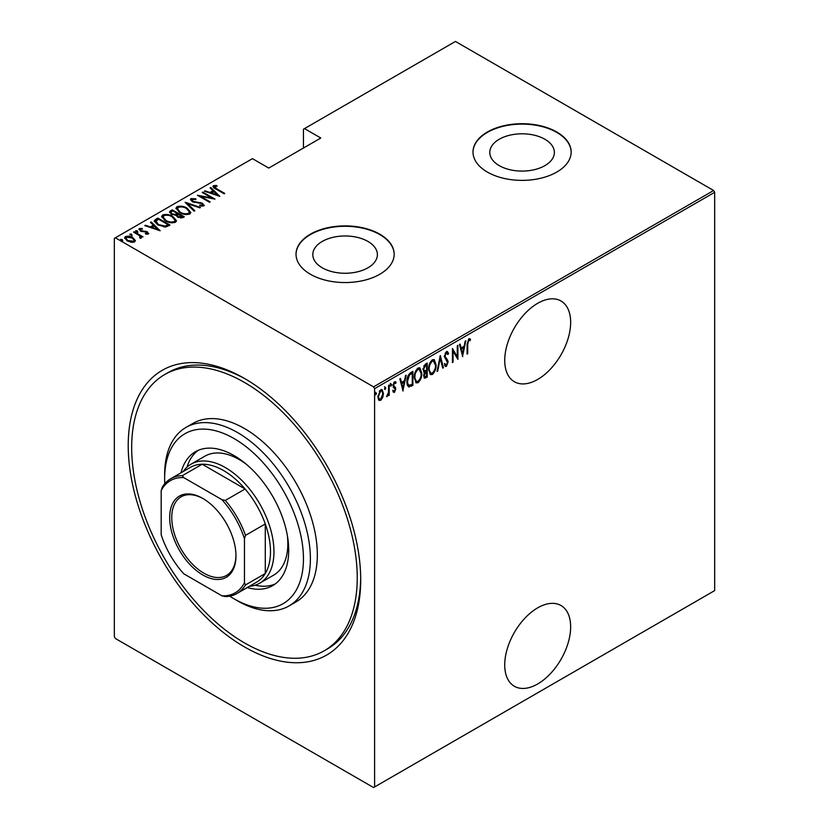 <?xml version="1.0" encoding="UTF-8"?>
<svg xmlns="http://www.w3.org/2000/svg" width="829" height="829" viewBox="0 0 829 829"><rect width="100%" height="100%" fill="white"/><g stroke="black" fill="none" stroke-linecap="round" stroke-linejoin="round"><path stroke-width="1.24" d="M244.462 378.438L244.462 378.438A164.401 94.92 60 0 1 360.708 579.782A164.401 94.92 60 0 1 244.462 646.91A164.401 94.92 60 0 1 128.215 445.556A164.401 94.92 60 0 1 244.462 378.438M324.212 650.796A159.5 92.081 -120 0 0 348.657 522.995A159.5 92.081 -120 0 0 244.462 382.438A159.5 92.081 -120 0 0 164.712 374.542A159.5 92.081 -120 0 0 140.267 502.353A159.5 92.081 -120 0 0 244.462 642.9A159.5 92.081 -120 0 0 324.212 650.796L327.683 648.796A159.5 92.081 -120 0 0 360.698 577.761M537.689 607.833A46.621 26.922 120 0 0 507.234 648.92A46.621 26.922 120 0 0 514.384 686.277A46.621 26.922 120 0 0 537.689 683.966A46.621 26.922 120 0 0 568.145 642.889A46.621 26.922 120 0 0 561.005 605.533A46.621 26.922 120 0 0 537.689 607.833M537.689 303.3A46.621 26.922 120 0 0 507.234 344.387A46.621 26.922 120 0 0 514.384 381.744A46.621 26.922 120 0 0 537.689 379.433A46.621 26.922 120 0 0 568.145 338.356A46.621 26.922 120 0 0 561.005 301A46.621 26.922 120 0 0 537.689 303.3M322.263 267.798A32.29 18.642 0 0 0 357.454 271.839A32.29 18.642 0 0 0 377.392 254.617A32.29 18.642 0 0 0 367.931 241.436A32.29 18.642 0 0 0 332.74 237.395A32.29 18.642 0 0 0 312.802 254.617A32.29 18.642 0 0 0 322.263 267.798M499.245 165.624A32.29 18.642 0 0 0 534.436 169.665A32.29 18.642 0 0 0 554.363 152.443A32.29 18.642 0 0 0 544.912 139.262A32.29 18.642 0 0 0 509.721 135.22A32.29 18.642 0 0 0 489.784 152.443A32.29 18.642 0 0 0 499.245 165.624M487.369 172.08A49.077 28.331 0 0 0 540.85 178.214A49.077 28.331 0 0 0 571.15 152.039A49.077 28.331 0 0 0 556.777 132.008A49.077 28.331 0 0 0 503.296 125.863A49.077 28.331 0 0 0 472.996 152.039A49.077 28.331 0 0 0 487.369 172.08M571.15 152.246A49.077 28.331 0 0 0 556.777 132.412A49.077 28.331 0 0 0 503.452 126.226A49.077 28.331 0 0 0 472.996 152.246M310.398 274.254A49.077 28.331 0 0 0 363.879 280.399A49.077 28.331 0 0 0 394.169 254.223A49.077 28.331 0 0 0 379.796 234.182A49.077 28.331 0 0 0 326.315 228.048A49.077 28.331 0 0 0 296.026 254.223A49.077 28.331 0 0 0 310.398 274.254M394.169 254.42A49.077 28.331 0 0 0 379.796 234.586A49.077 28.331 0 0 0 326.481 228.4A49.077 28.331 0 0 0 296.026 254.42M374.594 786.949L373.547 787.55L115.376 638.496L114.329 636.693L114.329 238.389L115.376 237.788L373.547 386.853L713.624 190.504L714.671 192.307L714.671 590.611L374.594 786.949L374.594 388.656L373.547 386.853M382.729 397.495L380.666 400.386L378.604 399.889L377.858 396.666L380.666 389.775L382.128 389.651L383.464 393.433L382.729 397.495L382.148 397.164M379.216 400.49L378.604 399.889M389.226 385.008L389.226 395.257L388.604 395.62L388.604 394.107L386.583 396.614L388.48 392.407L388.604 385.371L389.226 385.008M394.5 391.122L393.682 392.065L394.376 392.469L392.967 391.827L393.402 390.687L394.397 391.195L395.143 389.381L392.967 385.63L394.542 381.765L396.086 382.262L395.651 383.464L394.563 383.008L393.588 385.226L395.775 388.977L394.376 392.469L392.967 391.827M393.402 390.687L394.397 391.195M394.967 388.563L393.215 387.07M395.588 381.723L396.086 382.262L395.392 381.858L395.018 382.894M395.651 383.464L393.651 382.78M392.894 384.822L395.526 387.537L394.832 387.133L395.081 388.573L395.775 388.977M412.2 384.335L412.2 384.967L408.459 386.625L409.153 387.029C407.526 386.19 406.811 384.387 406.977 381.599C406.687 378.076 407.909 375.091 410.666 372.635L412.894 371.351L412.894 385.371L408.593 386.842M423.598 371.817L424.448 372.242L423.018 369.485L425.298 364.19L427.225 363.071L427.225 377.102L424.458 378.159L423.64 375.692L424.448 372.242L423.899 372.076M440.303 355.527L443.422 367.755L442.738 368.138L440.23 358.273L437.712 371.04L437.038 371.433L440.303 355.527M457.276 345.724L457.898 345.361L457.898 359.392L453.069 351.123L453.069 362.18L452.447 362.532L452.447 348.512L457.276 356.75L457.276 345.724M467.711 344.398L467.711 353.724L467.09 354.087L467.09 344.615L468.768 338.729L470.509 339.341L470.136 340.636L468.717 340.191L467.711 344.398L467.09 344.035M469.836 338.709L470.509 339.341L469.815 338.937L469.452 340.201M470.136 340.636L468.717 340.191M714.671 192.307L374.594 388.656M462.727 356.605L459.453 344.47L460.136 344.076L461.131 347.993L464.167 346.242L465.162 341.175L465.836 340.781L462.52 356.48M446.769 364.656L445.67 366.003L446.365 366.408L444.51 365.102L445.09 363.91L446.448 364.926L447.463 362.553L444.354 356.625L446.385 351.651L447.453 351.589L448.562 353.465L447.95 354.522L446.375 353.092L444.976 356.283L447.691 360.232L448.085 362.138L446.365 366.408L445.442 366.449M445.681 352.698L447.059 353.081L445.121 353.216M445.494 364.615L446.448 364.926M436.095 364.905C436.313 368.459 435.08 371.641 432.406 374.47L430.458 374.604L428.624 369.288C428.417 365.724 429.66 362.553 432.355 359.755L434.251 359.62L436.095 364.905L435.453 364.532M421.774 373.174C421.982 376.729 420.759 379.91 418.085 382.739L416.137 382.874L414.303 377.558C414.096 373.993 415.329 370.822 418.023 368.024L419.92 367.889L421.774 373.174L421.132 372.801M403.091 391.029L399.816 378.894L400.5 378.501L401.495 382.428L404.531 380.677L405.526 375.599L406.2 375.216L402.884 390.915M390.252 383.444L391.568 384.646L390.946 386.179L390.324 385.371L390.946 383.837L391.568 384.646L390.946 383.837M384.49 386.77L385.806 387.972L385.184 389.506L384.563 388.697L385.184 387.164L385.806 387.972L385.184 387.164M375.143 392.158L376.459 393.371L375.838 394.894L375.216 394.086L375.838 392.563L376.459 393.371L375.838 392.563M713.624 190.504L455.453 41.45L303.455 129.2L303.455 148.039M132.827 238.42L135.231 240.669L134.64 241.902L131.117 242.244L127.22 240.856L124.619 237.809L125.448 236.597C128.163 235.861 130.619 236.192 132.827 237.622L135.459 240.7M134.174 231.747L143.054 236.866L141.117 236.472L141.179 238.13L140.256 238.306L139.666 237.56L140.443 237.011L140.194 238.234L139.448 235.664L133.552 232.099L134.174 231.747L134.174 232.462M141.562 237.498L141.179 238.13M140.443 229.208L140.899 230.586L147.417 231.84L148.35 233.985L145.676 234.068L145.355 233.384L147.282 233.343L146.837 232.224L140.319 230.98L139.334 228.586L142.07 228.389L142.464 229.115L140.443 229.208L140.142 230.452M147.137 234.213L146.837 232.224M138.857 229.291L139.334 228.586L139.334 229.384L140.837 229.063M148.774 233.363L148.35 233.985M155.603 219.374L157.842 218.079L169.986 225.094L165.81 227.001L157.842 224.918L154.225 221.032L155.603 219.374L155.603 220.172L157.842 218.877L157.842 218.079M172.163 209.81L184.318 216.825L182.95 217.612L177.727 217.146L175.945 215.198L171.406 214.224L169.479 211.986L172.163 209.81L172.722 210.929M185.25 202.255L200.504 207.468L199.83 207.861L187.509 203.654L194.805 210.763L194.121 211.157L185.25 202.504M202.224 192.463L202.846 192.1L214.991 199.115L200.587 196.369L210.162 201.893L209.54 202.255L197.395 195.24L211.768 197.976L202.224 192.463M214.597 186.39L216.721 188.784L224.794 193.447L224.172 193.81L215.975 189.074C213.623 188.131 212.763 186.991 213.405 185.644L216.545 185.447L217.105 186.204L214.597 186.39L214.866 188.411M212.887 186.38L213.405 185.644L213.405 186.442L216.545 186.245M115.376 237.788L252.441 158.65L268.751 168.069L320.802 138.018L304.492 128.599M219.82 196.328L204.4 191.198L205.074 190.805L209.965 192.483L213.001 190.732L210.11 187.903L210.784 187.509L219.82 196.328M192.255 199.292L192.908 201.292L202.659 203.323L203.768 205.944L199.851 205.83L199.685 205.064L202.597 205.188L202.079 203.706L192.276 201.634L190.442 199.437L191.022 198.566L195.841 198.846L195.851 199.551L192.255 199.292L191.81 200.784M204.276 205.167L203.768 205.944M202.597 205.188L202.597 205.986L202.597 205.188M187.064 208.162L190.805 212.442L189.81 214.006C186.038 214.991 182.649 214.493 179.644 212.504L175.945 208.214L176.981 206.67C180.722 205.716 184.079 206.214 187.064 208.162L187.064 208.908M172.733 216.431L176.484 220.711L175.479 222.276C171.707 223.26 168.318 222.763 165.323 220.783L161.614 216.483L162.66 214.939C166.401 213.986 169.758 214.483 172.733 216.431L172.733 217.177M160.173 230.752L144.764 225.633L145.438 225.239L150.329 226.908L153.365 225.156L150.463 222.338L151.147 221.944L160.173 230.752M135.728 231.467L137.365 231.695L137.365 230.887L137.759 231.83L136.122 231.612L135.728 230.669L137.365 230.887L137.759 231.83M129.966 234.794L131.604 235.021L131.604 234.213L131.998 235.156L130.36 234.939L129.966 233.996L131.604 234.213L131.998 235.156M120.63 240.182L122.257 240.41L122.257 239.612L122.651 240.555L121.013 240.327L120.63 239.384L122.257 239.612L122.651 240.555M246.213 379.464A159.5 92.081 -120 0 0 168.183 372.542L164.712 374.542M216.545 186.183L216.545 185.447M205.074 191.426L205.074 190.805M209.965 193.105L209.965 192.483M210.162 193.167L213.001 191.53L213.001 190.732M210.618 188.411L210.784 187.509M210.784 188.318L218.773 196.11M211.53 193.012L217.395 195.022L213.923 191.634L211.53 193.634M217.395 195.644L217.395 195.022M202.846 192.815L202.846 192.1M211.768 198.058L213.146 198.846M200.587 197.084L200.587 196.369M199.219 196.297L200.587 196.566M211.768 198.577L211.768 197.976M190.515 199.862L191.022 198.566M191.022 199.364L193.447 199.095M195.841 199.551L195.841 198.846M192.255 200.09L192.908 202.089M192.908 201.965L192.908 201.292M194.359 202.463L194.359 201.83M200.411 203.126L200.411 202.483M202.618 204.1L202.659 203.323M202.659 204.121L204.183 205.551M201.644 206.183L202.597 205.986M186.131 203.364L187.509 203.83M194.287 211.063L187.509 204.452L187.509 203.654M187.644 209.312L190.763 212.835M175.986 208.639L176.981 206.67M176.981 207.468L180.194 206.867M180.276 212.856L180.276 212.151C182.712 213.737 185.468 214.12 188.535 213.302L189.385 211.923L186.442 208.525C184.017 206.949 181.282 206.566 178.256 207.374L177.344 209.582L179.105 212.183M186.276 214.618L188.535 214.11L189.385 211.923M188.535 214.11L188.535 213.302M177.344 208.773L180.276 212.151M177.302 213.581L178.484 214.255M182.442 216.545L183.623 217.219M169.562 212.4L170.246 210.918M170.246 211.727L172.163 210.607M175.168 215.271L177.302 214.296L177.302 213.499L172.795 210.887L171.872 211.416L170.888 212.473L172.038 213.872L175.437 214.41L177.302 213.499M170.888 212.473L171.437 214.245M180.556 218.12L182.442 217.26L182.442 216.462L178.131 214.462L177.199 215.447L178.318 216.783L182.442 216.462M177.199 215.447L177.717 217.146M181.592 217.758L181.592 216.949M178.318 217.467L178.318 216.783M175.437 215.208L175.437 214.41M172.038 214.556L172.038 213.872M173.313 217.581L176.442 221.105M161.665 216.908L162.66 214.939M162.66 215.737L165.862 215.136M165.945 221.125L165.945 220.421C168.391 222.006 171.137 222.39 174.204 221.581L175.064 220.193L172.121 216.794C169.686 215.219 166.961 214.835 163.924 215.644L163.023 217.851L164.784 220.452M171.945 222.887L174.204 222.379L175.064 220.193M174.204 222.379L174.204 221.581M163.023 217.043L165.945 220.421M157.842 218.877L158.391 219.198M168.121 224.814L169.292 225.488M154.287 221.457L155.603 220.172M163.914 227.022L167.603 225.83L168.121 224.732L158.463 219.157L155.717 221.571L157.241 224.545M165.023 226.928L165.023 226.12L168.121 224.732M158.474 225.26L158.474 224.555L165.023 226.12M155.852 221.022L158.474 224.555M145.438 225.861L145.438 225.239M150.329 227.529L150.329 226.908M150.526 227.602L153.365 225.965L153.365 225.156M150.982 222.846L151.147 221.944M151.147 222.742L159.137 230.545M151.894 227.447L157.759 229.446L154.287 226.068L151.894 228.068M157.759 230.068L157.759 229.446M147.282 234.151L147.5 233.022M142.07 229.053L142.07 228.389M140.443 230.006L140.899 231.395M140.899 231.27L140.899 230.586M141.925 231.623L141.925 230.97M143.655 231.788L143.655 231.032M145.8 231.851L145.8 231.187M147.272 232.566L147.417 231.84M147.417 232.638L148.65 233.747M137.365 231.695L137.759 232.638M139.013 235.343L141.117 236.555M141.469 237.861L141.117 236.472M131.604 235.021L131.998 235.964M124.682 238.234L125.448 236.597M125.448 237.405L127.438 236.918M132.827 238.379L132.827 237.622M127.832 241.187L127.832 240.493L133.552 241.27L134.174 240.337L132.194 237.975L126.547 237.229L125.894 239.021L126.982 240.711M132.671 242.379L133.552 242.078L134.174 240.337M133.552 242.078L133.552 241.27M125.894 238.213L127.832 240.493M122.257 240.41L122.651 241.353M467.09 353.361L467.711 353.724M469.442 340.242L468.499 339.724M459.618 344.367L461.131 347.993M463.971 346.356L463.691 347.776M462.499 353.859L462.209 355.289M463.846 347.869L463.152 347.465L460.758 348.843L462.644 353.942L463.846 347.869L461.452 349.247L462.644 353.942M460.758 348.843L461.452 349.247M457.204 356.708L457.204 358.47M452.447 350.76L453.069 351.123M452.447 361.817L453.069 362.18M452.447 349.009L457.276 356.75M447.09 351.475L448.562 353.465M447.867 353.061L447.546 353.62M444.385 355.942L444.976 356.283M444.282 355.879L445.235 357.506M444.541 357.112L447.691 360.232M446.997 359.838L448.085 362.138M445.67 366.003L445.111 366.159M444.396 363.506L445.753 364.522M439.971 356.532L442.727 367.351L443.422 367.755M439.691 357.962L440.23 358.273M437.173 370.729L437.712 371.04M433.888 371.413L431.712 374.066L432.406 374.47M431.712 374.066L430.127 374.366M433.888 359.475L435.391 363.89M428.645 368.573L430.717 373.102L432.375 373.05C434.603 370.77 435.629 368.18 435.474 365.268L433.287 360.677L431.681 360.781L430.21 362.304M428.634 369.91L430.717 373.102M431.681 360.781L432.375 361.175C430.127 363.423 429.08 366.003 429.246 368.926M433.971 361.071L432.375 361.175M426.531 363.475L426.531 364.833M426.531 370.128L426.531 371.485M426.531 376.065L427.225 377.102M426.531 376.698L425.163 377.485L425.857 377.889M425.163 377.485L424.137 377.848M422.945 368.718L424.179 370.522M423.049 368.781L424.873 370.915L426.603 370.086L426.603 364.874L425.909 364.47L423.754 366.035M423.64 375.651L424.717 376.698L426.603 376.024L426.603 371.527L424.261 375.309L424.717 376.698M426.603 371.527L425.909 371.123L424.407 372.221M423.671 374.967L424.261 375.309M425.484 371.371L426.179 371.765M423.588 370.418L424.873 370.915M424.987 365.009L425.681 365.402L423.64 369.123M426.603 364.874L425.681 365.402M419.557 379.692L417.391 382.335L418.085 382.739M417.391 382.335L415.795 382.635M419.567 367.744L421.07 372.159M414.313 376.843L416.396 381.381L418.054 381.319C420.272 379.04 421.308 376.449 421.153 373.537L418.956 368.946L417.36 369.05L415.878 370.573M414.313 378.179L416.396 381.381M417.36 369.05L418.054 369.454C415.806 371.693 414.759 374.273 414.925 377.195M419.65 369.351L418.054 369.454M412.2 371.744L412.2 373.102M412.2 384.967L412.894 385.371M410.749 385.806L411.443 386.21M406.998 382.345L408.884 385.319L412.272 384.293L412.272 373.143L409.36 375.185L407.609 381.236C407.453 383.558 408.096 384.967 409.526 385.485M412.272 373.143L410.749 373.226L408.086 375.63M406.998 380.884L407.609 381.236M408.666 374.781L409.36 375.185M399.982 378.801L401.495 382.428M404.334 380.791L404.055 382.21M402.853 388.283L402.573 389.713M404.21 382.293L403.516 381.9L401.122 383.278L403.008 388.376L404.21 382.293L401.816 383.682L403.008 388.376M401.122 383.278L401.816 383.682M392.708 390.293L393.702 390.801M394.272 388.159L393.495 387.547L394.272 388.159M394.956 383.06L393.868 382.615M393.008 384.884L393.588 385.226M393.081 385.692L394.832 387.133M390.873 384.252L390.252 385.775M388.532 391.796L388.532 394.065M388.604 394.894L389.226 395.257M387.298 395.298L386.739 396.034M386.666 396.303L387.195 396.614M385.112 387.578L384.49 389.102M381.35 398.531L379.972 399.982L380.666 400.386M379.972 399.982L378.884 400.231M381.775 389.516L382.77 392.749M382.811 393.05L383.464 393.433M377.889 395.951L379.547 399.195L380.666 399.122L382.843 393.785L381.848 390.956L379.972 390.635L379.257 391.257M377.869 396.967L379.547 399.195M379.972 390.635L380.666 391.029L378.49 396.303M381.848 390.956L380.666 391.029M375.765 392.967L375.143 394.5M229.706 596.155A98.154 56.673 -120 0 0 234.047 598.818A98.154 56.673 -120 0 0 303.455 558.746A98.154 56.673 -120 0 0 234.047 438.541A98.154 56.673 -120 0 0 164.65 478.613A98.154 56.673 -120 0 0 164.784 483.711M237.519 600.828L234.047 598.818L237.519 600.828A103.055 59.501 60 0 0 289.052 605.926L295.994 601.927A103.055 59.501 -120 0 0 311.787 519.337A103.055 59.501 -120 0 0 244.462 428.52A103.055 59.501 -120 0 0 192.929 423.422L185.997 427.422A103.055 59.501 60 0 1 237.519 432.531A103.055 59.501 60 0 1 304.844 523.348A103.055 59.501 60 0 1 289.052 605.926M246.192 464.157A68.703 39.668 -120 0 0 239.26 459.577A68.703 39.668 -120 0 0 204.908 456.178L191.022 464.188A68.703 39.668 60 0 1 225.374 467.587A68.703 39.668 60 0 1 270.264 528.135A68.703 39.668 60 0 1 259.726 583.191A68.703 39.668 60 0 1 249.405 586.321M198.1 450.396A77.294 44.621 -120 0 0 186.95 467.183M181.023 472.799A77.294 44.621 60 0 1 195.406 451.743A77.294 44.621 60 0 1 234.047 455.567A77.294 44.621 60 0 1 284.544 523.679A77.294 44.621 60 0 1 272.7 585.616A77.294 44.621 60 0 1 247.27 587.554M164.65 478.613L164.65 474.602A103.055 59.501 60 0 1 185.997 427.422M255.104 585.222A77.294 44.621 -120 0 0 275.218 583.968M259.726 583.191L273.611 575.181A68.703 39.668 -120 0 0 287.342 535.43M202.825 574.984A46.87 27.056 60 0 1 169.676 517.576A46.87 27.056 60 0 1 202.825 498.447L202.825 498.447A46.87 27.056 60 0 1 235.964 555.844A46.87 27.056 60 0 1 202.825 574.984M203.343 498.757A45.398 26.207 -120 0 0 181.168 496.799A45.398 26.207 -120 0 0 174.204 533.171A45.398 26.207 -120 0 0 203.861 573.181A45.398 26.207 -120 0 0 226.555 575.419A45.398 26.207 -120 0 0 235.954 555.233M244.462 582.787L245.508 584.932A66.247 38.248 60 0 1 236.99 593.491L256.762 582.072A66.247 38.248 -120 0 0 265.28 573.513A66.247 38.248 -120 0 0 265.28 523.949A66.247 38.248 -120 0 0 245.104 488.996A66.247 38.248 -120 0 0 223.643 470.592A66.247 38.248 -120 0 0 202.183 464.219A66.247 38.248 -120 0 0 190.515 467.318L170.733 478.737A66.247 38.248 60 0 1 182.401 475.639L183.737 477.608A64.776 37.398 -120 0 0 161.178 490.633L161.178 534.705A64.776 37.398 -120 0 0 183.737 573.782L221.903 595.813A64.776 37.398 -120 0 0 244.462 582.787L244.462 538.715A64.776 37.398 -120 0 0 221.903 499.649L183.737 477.608M221.903 499.649L225.322 500.415L245.104 488.996L202.183 464.219L182.401 475.639M183.157 471.566A68.703 39.668 60 0 1 191.022 464.188M245.508 584.932L265.28 573.513L265.28 523.949L245.508 535.368L244.462 538.715M236.99 593.491A66.247 38.248 60 0 1 225.322 596.59L221.903 595.813M161.178 490.633L162.225 487.286A66.247 38.248 60 0 1 170.733 478.737M225.322 500.415A66.247 38.248 60 0 1 245.508 535.368M216.721 189.499L216.721 188.784M197.582 202.908L197.582 202.203M176.888 214.535L176.888 213.737M167.603 225.83L167.603 225.032M445.826 358.605L446.52 358.998M410.749 373.226L411.443 373.63M469.649 340.315L468.955 339.911M393.868 391.184L393.174 390.78M394.449 388.076L393.754 387.682M395.195 382.998L394.5 382.594M394.231 386.501L393.537 386.096"/></g></svg>

